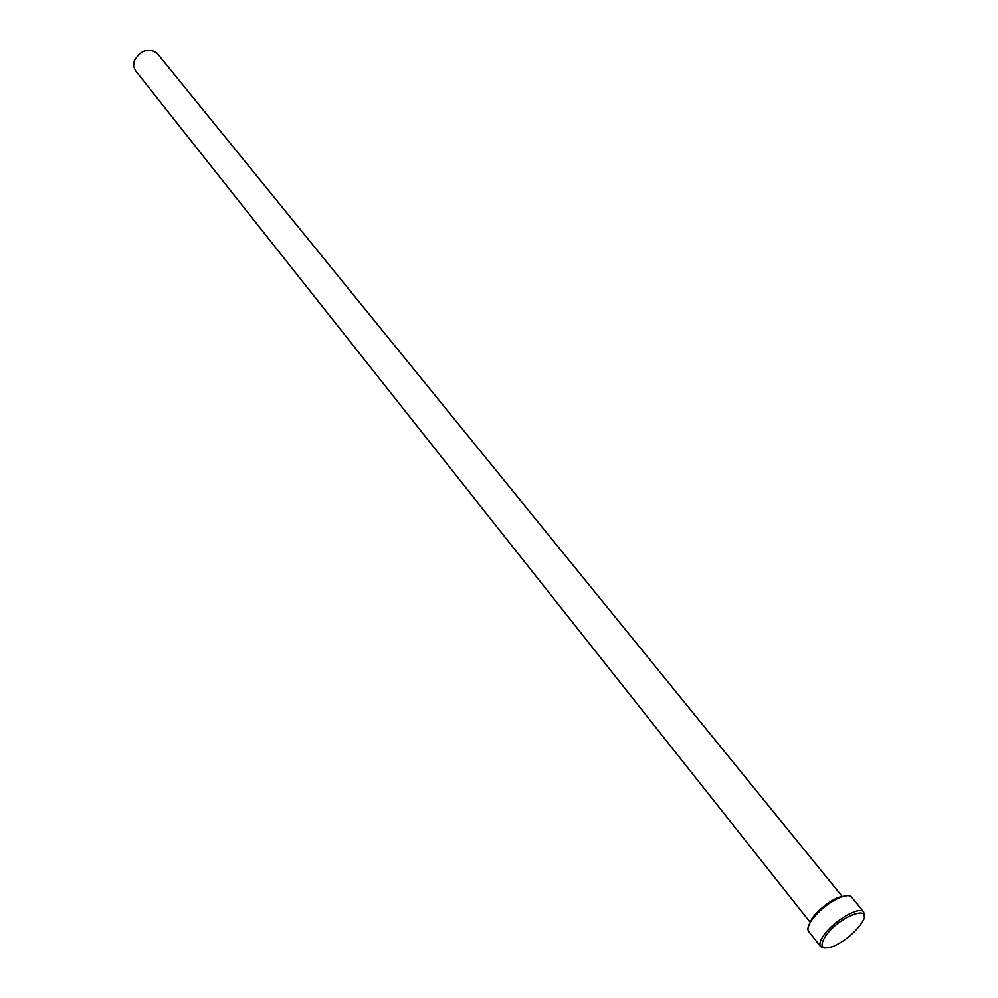 <?xml version="1.0" encoding="UTF-8"?>
<svg xmlns="http://www.w3.org/2000/svg" width="998" height="998" viewBox="0 0 998 998"><rect width="100%" height="100%" fill="white"/><g stroke="black" fill="none" stroke-linecap="round" stroke-linejoin="round"><path stroke-width="1.5" d="M808.155 927.055L812.135 918.21C819.258 909.103 827.978 902.167 838.32 897.377L847.352 895.605M863.707 911.96L851.519 897.027C849.635 894.969 845.68 895.169 839.667 897.601C828.777 902.654 819.583 909.964 812.073 919.557L811.773 919.981C808.081 925.333 807.033 929.15 808.63 931.421L820.581 946.566C818.971 944.245 820.156 940.303 824.136 934.752C834.153 920.455 859.939 905.673 863.707 911.96L864.218 916.127M825.92 935.575C818.971 946.553 821.329 950.183 832.993 946.478C843.435 941.788 852.429 934.764 859.977 925.395L860.925 924.061C875.957 903.277 840.827 914.505 825.92 935.575M824.523 947.963L820.581 946.566M810.226 922.364L135.441 70.621L133.62 66.18L134.256 60.915C140.818 49.975 148.428 47.417 157.098 53.243L842.324 896.603M811.836 918.622L811.773 919.981M838.32 897.377L839.667 897.601"/></g></svg>
